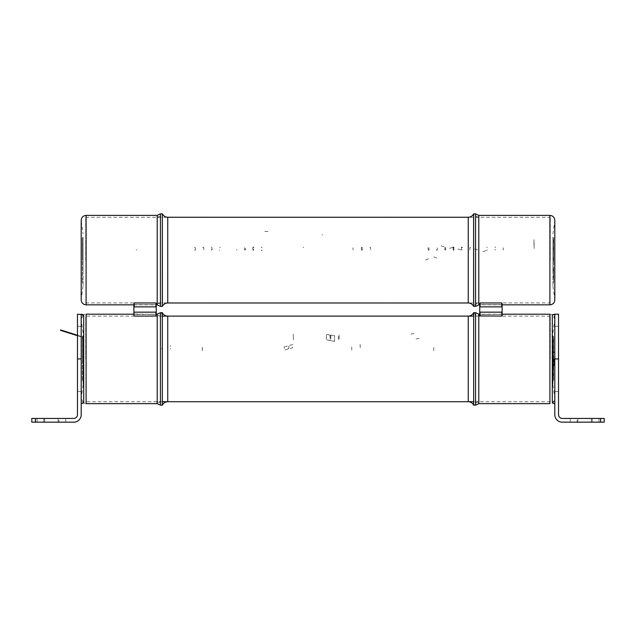 <?xml version="1.0" encoding="UTF-8"?>
<svg xmlns="http://www.w3.org/2000/svg" width="636" height="636" viewBox="0 0 636 636"><rect width="100%" height="100%" fill="white"/><g stroke="black" fill="none" stroke-linecap="round" stroke-linejoin="round"><path stroke-width="0.48" stroke-dasharray="3.18 2.39" d="M550.267 358.919L550.267 316.108L550.267 358.919M85.733 358.919L85.733 316.108L85.733 358.919M162.347 312.681L162.347 405.156L162.347 312.681C161.218 314.685 159.501 315.726 157.203 315.814L157.203 402.024L157.203 315.814M167.745 316.108L167.745 401.729M479.743 315.337C479.743 313.794 479.743 313.794 479.743 315.337L479.743 304.66L502.114 304.66L502.114 314.001M479.743 314.383L502.114 314.383L502.114 315.337C502.114 313.794 502.114 313.794 502.114 315.337L502.114 314.383L479.743 314.383M502.114 303.698L502.114 304.66L502.114 303.698C502.114 305.248 502.114 305.248 502.114 303.698C502.114 305.248 502.114 305.248 502.114 303.698L502.114 305.034L501.812 302.967L480.037 302.967L480.037 306.878L501.812 306.878L502.114 304.66L479.743 304.66L479.743 303.698C479.743 305.248 479.743 305.248 479.743 303.698M552.946 260.116L552.946 286.224L552.946 260.116C552.946 277.272 552.946 277.272 552.946 260.116C552.946 242.968 552.946 242.968 552.946 260.116M554.799 260.116L554.799 299.834L554.799 260.116M475.569 213.879L475.569 306.353M473.653 213.863L473.653 306.353C472.516 304.167 470.72 303.03 468.255 302.927L468.255 217.305L468.255 302.927M554.799 314.176L554.799 403.669L554.799 314.176L554.799 398.748L554.799 319.208L554.799 398.637L554.799 326.292L554.799 391.545L554.799 358.919L558.527 358.919L558.527 326.292L558.527 391.545L558.527 314.176M475.569 312.681L475.569 405.156M478.797 314.2L478.797 403.637M473.653 358.919L473.653 312.681L473.653 358.919M552.946 358.919L552.946 385.026L552.946 358.919C552.946 376.075 552.946 376.075 552.946 358.919C552.946 341.771 552.946 341.771 552.946 358.919L552.962 352.01L552.962 358.919M502.114 303.126C502.114 305.391 502.114 305.391 502.114 303.126M480.037 316.076L480.037 312.157L480.037 316.076L501.812 316.076M480.037 312.157L501.812 312.157M502.114 315.909C502.114 313.643 502.114 313.643 502.114 315.909M502.114 315.337C502.114 313.794 502.114 313.794 502.114 315.337L502.114 314.383M554.799 403.669L552.294 403.017L552.294 314.828L552.294 403.017L554.799 398.748L554.799 319.097L554.799 398.748C554.505 401.721 552.875 403.351 549.902 403.637L549.902 314.2C552.875 314.494 554.505 316.124 554.799 319.097L554.799 398.748L554.799 319.097L552.589 314.955M600.623 418.432L600.623 422.161L604.2 422.161L604.2 418.432L562.256 418.432A3.729 3.729 0 0 1 558.527 414.704L558.527 358.919M600.623 422.161L562.256 422.161A7.457 7.457 0 0 1 554.799 414.704L554.799 358.919M577.059 418.432L577.862 418.432L577.862 422.161L570.301 422.161L598.945 422.161L577.059 422.161L592.18 422.161L577.862 422.161L577.862 418.432L577.862 422.161L577.862 418.432L598.945 418.432L592.18 418.432L598.945 418.432L592.18 418.432L592.18 422.161L598.945 422.161L592.18 422.161L592.18 418.432L592.18 422.161L592.18 418.432L570.301 418.432L592.18 418.432L577.059 418.432L577.059 422.161L577.059 418.432M591.377 418.432L591.377 422.161L591.377 418.432M553.606 342.987L553.606 339.497L553.606 342.987M553.161 358.919L553.161 365.986L553.161 358.919M553.654 358.919L553.654 337.104L553.654 358.919M553.654 345.443L553.654 348.536L553.654 345.443L553.344 346.469M553.344 365.144L553.344 364.372L553.344 365.144M553.654 365.66L553.654 363.339L553.654 365.66M553.654 355.977L553.606 356.255A8.634 8.634 0 0 0 553.606 361.59L553.654 355.977L553.654 361.86M553.606 346.405L553.606 351.231L553.606 346.405M553.654 346.183L553.654 351.509L553.654 346.183M553.606 367.115L553.606 371.941L553.606 367.115M553.654 366.893L553.654 372.219L553.654 366.893M553.606 376.496L553.606 373.006L553.606 376.496M553.654 376.584L553.654 372.736L553.654 376.584M553.654 343.074L553.654 339.226L553.654 343.074M552.724 358.919L552.724 365.318L552.724 358.919M82.346 358.919L82.346 337.104L82.346 358.919M334.576 341.405L330.895 340.745L334.576 341.405L334.576 335.752L330.895 335.093L334.576 335.752M330.831 335.951L330.084 335.903L330.084 339.465L330.831 339.719L330.831 335.951M330.943 335.029L330.831 335.434L326.451 334.131L326.451 339.791L330.084 340.514L330.195 340.109L330.943 340.681M334.528 341.468L334.528 335.808M330.895 340.745L330.148 340.173L330.036 340.578L326.403 339.855L326.403 334.194L330.784 335.49L330.895 335.093M330.784 336.007L330.784 339.783L330.036 339.529L330.036 335.967L330.784 336.007M339.211 335.967L339.211 339.529L339.211 335.967M339.155 334.854L339.099 335.363L339.155 334.854M338.352 336.134L338.352 339.704L338.352 336.134M433.728 350.69L433.816 347.423L433.728 350.69M293.403 339.791L293.22 334.131L293.403 339.791M202.328 347.534L202.328 350.802L202.518 347.534M552.946 382.069L552.946 335.768L552.946 382.069L553.654 381.298L553.654 336.547L553.654 381.298L553.01 381.298L553.01 336.547L553.01 381.298M468.255 401.729L468.255 316.108M419.18 338.455L415.403 338.964L419.18 338.455M410.816 334.059L414.585 333.542L410.816 334.059M360.135 344.505L360.207 347.773L360.135 344.505M288.124 348.536L288.887 348.258L288.887 346.199L288.013 346.445L288.124 348.536M284.3 346.898L292.6 344.537L292.6 347.805L288.887 348.862L284.3 350.166L284.3 346.898M162.315 348.83L161.488 348.83L162.26 348.989M360.071 344.537L360.27 347.805L360.071 344.537M170.098 346.215L170.694 345.873L170.043 346.056M351.772 350.166L351.7 346.898L351.772 350.166M170.098 348.989L170.694 348.647L170.098 348.989M83.054 382.069L83.054 335.768L83.054 382.069L82.346 381.298L82.346 336.547L82.346 381.298L82.99 381.298L82.99 336.547L82.99 381.298M136.875 249.813L136.168 249.853L136.875 249.813M195.22 250.314L194.576 250.107L195.284 250.155M195.332 249.988L195.395 247.77L195.324 250.004M194.64 247.476L195.284 247.682L194.576 247.635M202.916 247.38L203.631 247.332L202.805 247.165L202.979 247.539M203.743 249.717L203.743 247.658L203.743 249.717L202.916 249.853L203.671 249.558M211.216 247.078L212.019 247.523L211.216 247.078M211.907 250.012L211.263 249.813L212.082 249.845L212.082 247.77L211.263 247.635L212.019 247.929L211.971 249.853M219.603 250.155L219.555 250.592L219.603 250.155M220.318 247.332L219.603 247.38L220.318 247.332M237.005 249.813L236.29 249.853L237.005 249.813M245.281 250.012L244.637 249.813L245.456 249.845L245.456 247.77L244.59 247.491L244.526 249.717L244.526 247.65L245.393 247.929L245.345 249.853M252.866 247.165L253.804 247.054L252.866 247.165M252.977 250.155L253.74 249.972L253.049 250.314M252.866 247.77L252.866 249.845L253.621 249.654L253.74 247.499L252.866 247.77L252.937 250.004L253.692 249.813L253.804 247.65L252.937 247.929M261.277 247.078L262.08 247.523L261.213 247.237M261.388 249.948L262.08 250.592L261.324 250.107M303.754 247.332L303.046 247.38L303.754 247.332M503.179 247.77L503.251 250.004L503.251 247.929M494.903 246.895L495.706 247.523L494.903 246.895M495.015 249.654L495.659 249.853L494.951 249.813M487.319 247.332L486.604 247.38L487.319 247.332M486.604 250.155L487.255 249.948L486.675 250.314M469.877 249.988L469.805 247.77L469.877 249.988M470.56 247.476L469.917 247.682L470.632 247.635M457.864 249.01L461.529 250.163L457.864 249.01M462.221 250.012L461.641 249.654L462.221 250.012M461.466 249.717L461.466 247.658L462.285 247.682L461.641 247.476L461.466 249.717M461.529 247.078L462.396 247.364L461.466 247.237M453.118 247.165L453.985 246.895L453.301 247.539L449.453 248.326L453.19 247.325M453.23 250.155L453.985 249.964L453.301 250.314M453.945 249.813L453.19 250.004L453.301 247.833L454.056 247.65L454.056 249.717L453.301 250.012M453.873 249.654L453.873 247.476L453.118 247.77L453.23 249.853M444.954 249.654L445.709 249.845L445.709 247.77L444.842 247.491L444.89 249.813L444.779 247.658L445.645 247.929L445.645 249.988L444.89 249.813M437.186 249.948L436.542 250.155L437.258 250.107M437.258 249.813L436.542 249.853L437.298 249.558L437.298 247.491L437.186 249.654M429.022 247.77L428.958 249.988L428.958 247.929M428.155 249.558L428.092 247.658L428.092 249.717M428.847 250.314L428.267 249.948L428.847 250.314M534.145 248.596L533.954 242.928L534.145 248.596M533.954 239.661L534.145 245.329L533.954 239.661M441.114 245.901L444.842 246.895L441.114 245.901M474.551 249.01L478.216 250.163L474.551 249.01M482.835 251.594L486.564 250.592L482.835 251.594M370.502 247.332L369.794 247.38L370.502 247.332M370.613 249.717L370.438 247.476L370.613 249.717M362.21 249.988L362.274 247.77L362.202 250.004M361.335 249.717L361.518 247.476L361.335 249.717M362.091 250.314L361.518 249.948L362.162 250.155M361.518 247.173L362.162 247.38L361.447 247.332M353.06 249.988L352.996 247.77L353.06 249.988M85.733 260.116L85.733 217.305L85.733 260.116M550.267 260.116L550.267 217.305L550.267 260.116M157.203 217.011L157.203 303.221L157.203 217.011C159.501 216.924 161.218 215.882 162.347 213.879L162.347 306.353L162.347 213.879C163.484 216.065 165.281 217.21 167.745 217.305L167.745 302.927L167.745 217.305M82.346 260.116L82.346 237.745L82.346 260.116M82.99 260.116L82.99 237.745L82.99 260.116M162.347 213.879L162.347 306.353C163.484 304.167 165.281 303.03 167.745 302.927M478.797 217.011L478.797 303.221L478.797 217.011C476.499 216.924 474.782 215.882 473.653 213.879L473.653 306.353C474.782 304.358 476.499 303.308 478.797 303.221M473.653 213.879L473.653 213.879C472.516 216.065 470.72 217.21 468.255 217.305M433.816 256.857L437.449 258.303L433.816 256.857M425.556 259.965L429.189 258.518L425.556 259.965M264.846 231.48L268.479 231.48L264.846 231.48M322.571 234.923L321.888 234.859L322.571 234.923M553.702 358.919L553.702 366.463L553.702 358.919M553.487 358.919L553.487 351.589L553.487 358.919M554.155 358.919L554.155 365.366L554.155 358.919M553.606 278.258L553.606 274.768L553.606 278.258M553.654 260.116L553.654 237.745L553.654 260.116M553.01 260.116L553.01 237.745L553.01 260.116M553.654 257.175L553.606 257.453A8.634 8.634 0 0 0 553.606 262.779L553.654 257.175L553.654 263.058M553.606 243.628L553.606 240.138L553.606 243.628M553.654 243.715L553.654 239.859L553.654 243.715M553.606 247.261L553.606 252.087L553.606 247.261M553.654 247.038L553.654 252.357L553.654 247.038M553.606 268.662L553.606 273.48L553.606 268.662M553.654 268.44L553.654 273.758L553.654 268.44M553.654 278.337L553.654 274.49L553.654 278.337M156.257 303.698L156.257 304.66L156.257 303.698L156.257 304.66L133.886 304.66L133.886 315.337C133.886 313.794 133.886 313.794 133.886 315.337C133.886 313.794 133.886 313.794 133.886 315.337L133.886 314.383L156.257 314.383L156.257 304.66L133.886 304.66L133.886 303.698L134.188 306.878L133.886 303.698C133.886 305.248 133.886 305.248 133.886 303.698L133.886 304.66M156.257 314.383L156.257 315.337C156.257 313.794 156.257 313.794 156.257 315.337L156.257 314.383L133.886 314.001L133.886 315.909C133.886 313.643 133.886 313.643 133.886 315.909L156.257 315.909L155.963 312.157L134.188 312.157L133.886 314.001M83.054 260.116L83.054 286.224L83.054 260.116C83.054 277.272 83.054 277.272 83.054 260.116C83.054 242.968 83.054 242.968 83.054 260.116M81.201 299.946L81.201 220.406L81.201 299.834L81.201 220.406L83.054 234.016M160.431 306.353L160.431 213.879M31.8 422.161L73.744 422.161A7.457 7.457 0 0 0 81.201 414.704L81.201 314.176M160.431 405.156L160.431 312.681M83.054 358.919L83.054 385.026L83.054 358.919C83.054 376.075 83.054 376.075 83.054 358.919C83.054 341.771 83.054 341.771 83.054 358.919M155.963 302.967L155.963 306.878L155.963 302.967L134.188 302.967M155.963 306.878L134.188 306.878M133.886 303.126C133.886 305.391 133.886 305.391 133.886 303.126M133.886 303.698C133.886 305.248 133.886 305.248 133.886 303.698M83.706 314.828L83.706 403.017L81.201 398.748L81.201 319.097L81.201 398.748C81.495 401.721 83.125 403.351 86.099 403.637L86.099 314.2C83.125 314.494 81.495 316.124 81.201 319.097L81.201 398.748L81.201 319.097L83.706 314.828L83.706 403.017M35.378 422.161L35.378 418.432L73.744 418.432A3.729 3.729 0 0 0 77.473 414.704L77.473 326.292L77.473 391.545L77.473 358.919L81.201 358.919M77.473 314.176L77.473 358.919M35.378 418.432L31.8 418.432M58.941 418.432L58.138 418.432L58.138 422.161L65.699 422.161L37.055 422.161L58.941 422.161L43.82 422.161L58.138 422.161L58.138 418.432L58.138 422.161L58.138 418.432L37.055 418.432L43.82 418.432L37.055 418.432L43.82 418.432L43.82 422.161L37.055 422.161L43.82 422.161L43.82 418.432L43.82 422.161L43.82 418.432L65.699 418.432L43.82 418.432L58.941 418.432L58.941 422.161L58.941 418.432M44.623 418.432L44.623 422.161L44.623 418.432M552.946 236.966L552.946 283.266L552.946 236.966L553.654 237.745L553.654 282.487L553.654 237.745L553.01 237.745M83.054 236.966L83.054 283.266L83.054 236.966L82.346 237.745L82.346 282.487L82.346 237.745L82.99 237.745M549.902 215.397L549.902 304.835M478.797 215.397L478.797 304.835M480.037 306.878L480.037 302.967M501.812 302.967L501.812 306.878M81.798 337.064L81.909 336.659L81.798 337.064M473.597 213.855L473.597 306.385M468.255 217.25L468.255 302.982M167.745 217.25L167.745 302.982M162.403 213.855L162.403 306.385M86.099 304.835L86.099 215.397M157.203 304.835L157.203 215.397M157.203 403.637L157.203 314.2M134.188 316.076L134.188 312.157M155.963 312.157L155.963 316.076M550.267 316.108L473.653 316.108M162.347 316.108L85.733 316.108M550.267 401.729L473.653 401.729M162.347 401.729L85.733 401.729M552.946 286.224L554.799 299.834M552.946 234.016L554.799 220.406M502.114 304.835L479.743 304.835M502.114 314.2L479.743 314.2M478.797 402.024C476.499 402.111 474.782 403.16 473.653 405.156M473.653 312.681C474.782 314.685 476.499 315.726 478.797 315.814M552.946 385.026L554.799 398.637M552.946 332.819L554.799 319.208M554.799 391.545L558.527 391.545M554.799 326.292L558.527 326.292M570.301 418.432L570.301 422.161L570.301 418.432M598.945 418.432L598.945 422.161L598.945 418.432M553.654 339.226L553.606 339.497A8.634 8.634 0 0 0 553.606 344.831L553.654 345.11M553.161 351.859L553.654 350.834M553.161 365.986L553.654 367.012M553.344 347.502L553.654 348.536M553.344 364.372A0.93 0.93 0 0 0 553.344 365.398L553.654 366.431L553.344 365.398A0.93 0.93 0 0 1 553.344 364.372L553.654 363.339L553.344 364.372M553.654 345.626L553.606 345.897A8.634 8.634 0 0 0 553.606 351.231L553.654 351.509M553.654 366.336L553.606 366.606A8.634 8.634 0 0 0 553.606 371.941L553.654 372.219M553.654 372.736L553.606 373.006A8.634 8.634 0 0 0 553.606 378.341L553.654 378.619M552.962 352.01L552.724 352.527M552.962 365.827L552.724 365.318M77.473 335.259L81.909 336.659L83.237 338.304M77.473 335.697L81.798 337.056L82.823 338.32M553.01 336.547L553.654 336.547L552.946 335.768M82.99 336.547L82.346 336.547L83.054 335.768M85.733 302.927L550.267 302.927M85.733 217.305L550.267 217.305M157.203 303.221C159.501 303.308 161.218 304.358 162.347 306.353L162.347 213.863M83.054 283.266L82.346 282.487L82.99 282.487M553.487 366.249L554.155 365.366M553.487 351.589L554.155 352.479M553.654 274.49L553.606 274.768A8.634 8.634 0 0 0 553.606 280.094L553.654 280.373M552.946 283.266L553.654 282.487L553.01 282.487M553.654 239.859L553.606 240.138A8.634 8.634 0 0 0 553.606 245.472L553.654 245.742M553.654 246.474L553.606 246.752A8.634 8.634 0 0 0 553.606 252.087L553.654 252.357M553.654 267.875L553.606 268.154A8.634 8.634 0 0 0 553.606 273.48L553.654 273.758M83.054 286.224L81.201 299.834M133.886 304.835L156.257 304.835M133.886 314.2L156.257 314.2M157.203 402.024C159.501 402.111 161.218 403.16 162.347 405.156M83.054 332.819L81.201 319.208M83.054 385.026L81.201 398.637M81.201 326.292L77.473 326.292M81.201 391.545L77.473 391.545M65.699 418.432L65.699 422.161L65.699 418.432M37.055 418.432L37.055 422.161L37.055 418.432"/><path stroke-width="0.95" d="M160.431 405.156L162.347 405.156L162.347 312.681L162.347 405.156C163.484 402.97 165.281 401.833 167.745 401.729L167.745 316.108C165.281 316.012 163.484 314.868 162.347 312.681L160.431 312.681L160.431 405.156L157.203 403.637L157.203 314.2L156.257 314.2M502.114 303.698L502.114 315.337M479.743 315.337L479.743 303.698M554.799 220.406L554.799 299.946L554.799 220.406M475.569 260.116L475.569 213.879L478.797 215.397L478.797 304.835L475.569 306.353L475.569 260.116M475.569 405.156L475.569 312.681L478.797 314.2L478.797 403.637L475.569 405.156L473.653 405.156L473.653 312.681L473.653 405.156C472.516 402.97 470.72 401.833 468.255 401.729L468.255 316.108C470.72 316.012 472.516 314.868 473.653 312.681L475.569 312.681M480.037 302.967L480.037 306.878L480.037 302.967L501.812 302.967L501.812 306.878L501.812 302.967M480.037 306.878L501.812 306.878M502.114 314.001L501.812 316.076L479.743 315.909L480.037 312.157L501.812 312.157L502.114 314.383M554.799 403.669L554.799 314.176C555.045 314.613 554.21 314.836 552.294 314.828L552.294 403.017L552.294 314.828L554.799 314.176L554.799 403.669L552.294 403.017M600.623 418.432L604.2 418.432L604.2 422.161L600.623 422.161L600.623 418.432L562.256 418.432A3.729 3.729 0 0 1 558.527 414.704L558.527 358.919L554.799 358.919L554.799 314.176L558.527 314.176L558.527 358.919M600.623 422.161L562.256 422.161A7.457 7.457 0 0 1 554.799 414.704L554.799 358.919M60.555 330.362L60.659 329.957L60.547 330.362L77.473 335.697M473.597 306.385L473.597 213.855C472.476 216.017 470.688 217.146 468.255 217.25L468.255 302.982C470.688 303.086 472.476 304.215 473.597 306.385L473.653 213.879L475.569 213.879M162.347 213.863L162.403 306.385L162.347 213.863L162.347 306.369L160.431 306.353L160.431 213.879L157.203 215.397L157.203 304.835L160.431 306.353M156.257 314.383L156.257 303.698M133.886 304.66L133.886 314.001M133.886 315.337L133.886 314.383L133.886 315.337M81.201 220.406L81.201 299.946C81.495 302.911 83.125 304.549 86.099 304.835L133.886 304.835M155.963 302.967L155.963 306.878L134.188 306.878L133.886 305.034L134.188 302.967L155.963 302.967L155.963 306.878M155.963 316.076L155.963 312.157L155.963 316.076L134.188 316.076M155.963 312.157L134.188 312.157M83.706 403.017L83.706 314.828L83.706 403.017L81.201 403.669L83.706 403.017M81.201 403.669L81.201 314.176L81.201 403.669M83.706 314.828L81.201 314.176L81.201 358.919L77.473 358.919L77.473 314.176L83.706 314.828M35.378 418.432L35.378 422.161L31.8 422.161L31.8 418.432L73.744 418.432A3.729 3.729 0 0 0 77.473 414.704L77.473 358.919M35.378 422.161L73.744 422.161A7.457 7.457 0 0 0 81.201 414.704L81.201 358.919M31.8 418.432L31.8 422.161M554.799 299.946C554.505 302.911 552.875 304.549 549.902 304.835L549.902 215.397C552.875 215.691 554.505 217.321 554.799 220.295M478.797 403.637L549.902 403.637L549.902 314.2L502.114 314.2M501.812 316.076L501.812 312.157M480.037 312.157L480.037 316.076M468.255 302.982L167.745 302.982L167.745 217.25L468.255 217.25M81.201 220.295C81.495 217.321 83.125 215.691 86.099 215.397L86.099 304.835M133.886 314.2L86.099 314.2L86.099 403.637L157.203 403.637M134.188 302.967L134.188 306.878M473.653 316.108L162.347 316.108M473.653 401.729L162.347 401.729M549.902 215.397L478.797 215.397M549.902 304.835L502.114 304.835M479.743 304.835L478.797 304.835M473.597 213.855L473.653 306.369L475.569 306.353M479.743 314.2L478.797 314.2M60.659 329.957L77.473 335.259M162.403 306.385C163.524 304.215 165.312 303.086 167.745 302.982M162.403 213.855C163.524 216.017 165.312 217.146 167.745 217.25M156.257 304.835L157.203 304.835M86.099 215.397L157.203 215.397M162.347 213.879L160.431 213.879M160.431 312.681L157.203 314.2"/></g></svg>
